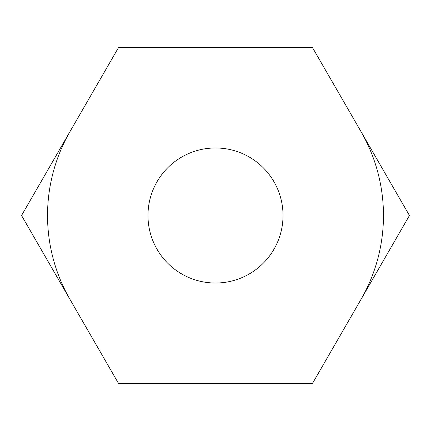 <?xml version="1.0" encoding="UTF-8"?>
<svg xmlns="http://www.w3.org/2000/svg" width="431" height="431" viewBox="0 0 431 431"><rect width="100%" height="100%" fill="white"/><g stroke="black" fill="none" stroke-linecap="round" stroke-linejoin="round"><path stroke-width="0.65" d="M283.022 215.5A67.522 67.522 0 0 0 215.5 147.978A67.522 67.522 0 0 0 147.978 215.5A67.522 67.522 0 0 0 215.5 283.022A67.522 67.522 0 0 0 283.022 215.5M70.037 131.52A167.966 167.966 0 0 0 70.037 299.48M360.962 299.48A167.966 167.966 0 0 0 360.962 131.52M118.525 47.534L21.55 215.5L118.525 383.466L312.475 383.466L409.45 215.5L312.475 47.534L118.525 47.534"/></g></svg>
